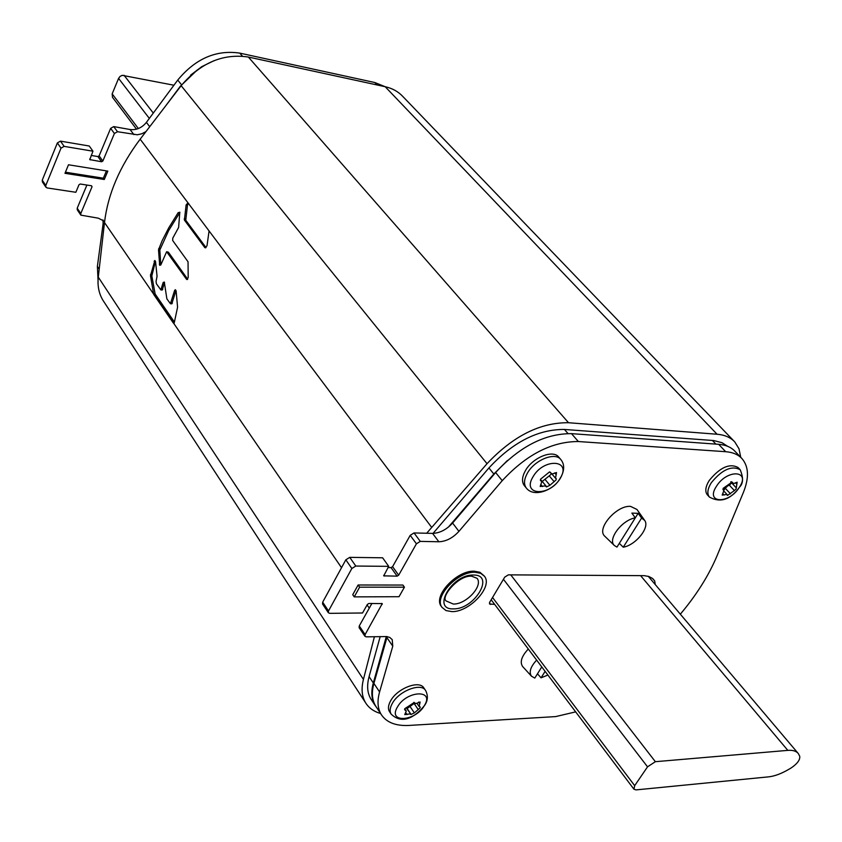 <?xml version="1.0" encoding="UTF-8"?>
<svg xmlns="http://www.w3.org/2000/svg" width="842" height="842" viewBox="0 0 842 842"><rect width="100%" height="100%" fill="white"/><g stroke="black" fill="none" stroke-linecap="round" stroke-linejoin="round"><path stroke-width="1.26" d="M380.573 713.511C373.795 711.532 368.796 707.943 365.565 702.744C361.828 696.492 361.113 688.714 363.428 679.41L374.427 636.668M426.694 533.239L487.023 463.7C513.062 436.072 540.227 422.41 568.518 422.726L717.068 434.24C724.699 434.882 730.603 437.451 734.771 441.924L739.002 448.775L740.739 457.311M734.182 441.303L402.781 96.43C398.203 91.557 392.34 88.326 385.194 86.726L248.369 57.046C223.035 53.267 200.628 62.824 181.146 85.695L140.161 139.183C119.774 166.306 107.881 194.092 104.492 222.541L98.282 277.155C97.346 285.954 98.946 293.732 103.061 300.457L103.892 301.741M140.161 139.183L431.672 527.366M187.987 202.869L186.124 204.88L184.409 220.057L204.764 247.548L205.248 247.843L207.006 245.801L209.069 230.94M155.475 261.262L151.823 275.923L150.486 275.755L154.844 260.462L155.581 261.851L157.054 276.281L156.065 281.333L156.401 283.743L160.854 289.89L163.19 282.48L164.285 282.007L166.874 298.857L170.431 303.709L174.599 290.458L175.357 289.701L176.136 291.132L177.578 307.183L174.294 322.623L173.378 323.065L174.126 323.149M150.486 275.755L153.644 294.111L104.492 222.541M179.914 212.426L168.632 230.634L159.822 250.011L158.506 249.832L162.117 240.759L168.726 227.877L178.136 212.7L179.799 212.226L178.62 227.477L172.768 238.149L172.694 240.528L188.04 261.778L188.198 277.513L186.998 279.586L186.535 279.291L187.513 279.407M158.506 249.832L159.685 265.314L160.864 264.841L166.632 251.716L186.535 279.291M164.537 282.575L162.201 290.048M175.999 290.448L171.789 303.867M151.823 275.923L155.307 294.921L174.305 322.549M155.307 294.921L153.939 294.763L173.378 323.065M153.939 294.763L153.644 294.111M188.587 203.311L187.492 205.08L185.766 220.246L184.409 220.057M206.027 247.601L185.766 220.246M187.692 279.207L168.379 252.179L167.063 252M166.642 251.716L168.379 252.179M159.822 250.011L160.79 265.019M173.915 85.221L122.227 75.327L120.038 76.443L118.585 78.401L112.165 93.862L112.491 97.304M636.068 789.891L633.942 789.217L634.679 785.67L647.54 766.83L655.36 761.694L787.828 750.369C792.764 749.99 796.269 751.064 798.332 753.579L799.753 756.327C800.132 759.873 797.342 763.694 791.375 767.799L789.775 768.767C781.934 773.461 774.893 776.166 768.63 776.85L636.068 789.891M197.175 70.033L180.356 86.221L165.737 105.808M380.205 636.541L369.091 676.61C366.702 685.546 367.291 692.998 370.869 698.965L371.575 700.039M727.593 446.292L722.026 442.713L713.732 440.555L564.435 429.452C538.038 429.283 512.873 442.124 488.918 467.942L433.062 533.386M448.47 527.039L493.833 474.014L507.452 460.469M376.806 707.764L375.037 705.312C371.469 699.355 370.89 691.913 373.311 682.978L386.32 636.51M104.629 221.372L98.335 218.183L80.864 215.142L80.79 213.51L92.041 186.735L91.525 185.766L80.222 184.019L79.001 184.724L75.854 192.281L47.163 187.945L45.878 187.156L45.794 185.493L61.003 148.16L64.129 146.371L92.957 151.202L89.799 159.601L101.608 161.759L102.84 161.054L114.417 133.489L117.501 131.72L137.341 134.783L141.782 133.794L145.982 131.594M190.618 75.148L201.775 66.655L214.131 60.624M107.829 171.115L104.282 179.504L64.981 173.315L68.486 164.779L107.829 171.115M92.957 151.202L89.263 146.013L60.498 141.14L57.372 142.919L42.258 180.167L42.342 181.84L45.878 187.156M86.905 185.051L77.211 208.206L77.285 209.837L80.864 215.142M102.977 219.92L103.124 223.562L97.388 266.388L98.051 280.039M385.31 86.758L374.816 82.527L239.781 53.12C216.162 49.636 195.481 58.624 177.736 80.074L146.403 122.374C141.888 127.868 136.457 130.257 130.078 129.521L113.712 126.595L110.639 128.363L99.124 155.854L97.904 156.559L91.189 155.444M106.45 170.894L103.356 178.199L104.282 179.504M103.356 178.199L65.434 172.21M575.654 711.879L555.646 716.595L409.075 725.436C395.74 726.109 386.436 722.447 381.184 714.426C377.605 708.459 377.069 700.976 379.584 691.966L392.772 646.172L392.225 639.636L389.793 637.468L386.815 636.563L366.238 636.847L364.944 636.278L365.102 634.573L382.268 603.609L368.88 603.472L367.354 604.44L362.555 612.987L329.748 613.344L328.359 612.734L328.506 610.966L351.851 568.497L355.787 566.045L388.709 566.35L382.615 557.793L349.756 557.362L345.83 559.804L322.675 602.188L322.57 604.009M364.944 636.278L359.113 627.648L359.271 625.943L371.911 603.451M387.183 636.626L373.911 683.42C371.438 692.429 371.996 699.923 375.585 705.912L376.29 706.985M741.539 458.143L735.087 451.396C731.235 447.239 725.762 444.881 718.658 444.313L571.476 433.641C544.984 433.546 519.693 446.502 495.622 472.509L452.586 523.05C446.502 529.671 439.829 533.112 432.567 533.386L414.032 532.944L410.201 535.333L392.593 566.666L391.067 567.613L388.015 567.592M388.709 566.35L383.742 575.854L397.15 576.149L398.676 575.191L416.422 543.795L420.284 541.385L438.85 541.764C446.123 541.469 452.817 538.006 458.932 531.355L502.232 480.666C526.439 454.564 551.815 441.524 578.359 441.534L725.678 451.701C732.782 452.238 738.255 454.585 742.086 458.722C748.78 466.689 749.212 477.919 743.391 492.423L716.963 555.983C708.701 575.591 696.492 594.989 680.336 614.186M358.113 585.001L402.918 585.053L404.434 587.19L399.024 596.704L354.229 596.883L352.735 594.705L358.113 585.001L359.618 587.179L404.434 587.19M494.664 604.409L489.539 603.988L489.728 602.198L504.726 577.138L508.336 574.854L644.256 575.665L648.793 576.475L652.361 578.338L654.697 580.927L655.255 584.548M354.229 596.883L359.618 587.179M528.292 649.024C521.577 656.265 519.682 662.086 522.619 666.506L522.819 666.717M537.48 673.8L541.059 677.821L547.9 675.042M545.121 671.358L541.059 677.821M541.785 666.927L534.796 678.084L531.481 676.21C528.776 672.169 530.502 666.801 536.638 660.096M644.498 520.156L636.962 509.473L630.584 506.389C616.586 505.032 596.02 528.902 604.767 536.207L604.966 536.407M619.323 543.343L623.248 547.205C635.815 545.111 650.108 527.334 644.677 520.409L641.593 518.072L638.141 513.325L635.31 517.851M635.31 517.862L616.976 547.089L614.397 545.532C607.24 539.512 621.943 519.924 635.31 517.862L631.868 513.104L638.141 513.325M641.593 518.072L623.248 547.205M425.442 690.261L423.915 688.051C419.632 679.831 397.466 688.177 390.709 700.681C388.236 705.07 387.794 708.68 389.414 711.511L389.625 711.827M397.477 706.922C406.57 690.514 434.777 689.177 424.484 705.417L424.421 705.522C415.527 721.573 387.394 723.383 397.413 707.038L397.477 706.922M418.232 709.574L420.053 707.912L420.253 706.985L419.158 706.512L420.116 702.028L415.822 703.596L414.117 702.533L404.77 708.722L404.718 709.848L406.276 710.995L404.76 714.605L409.686 713.932L411.043 714.469L414.359 712.9L418.232 709.574L414.117 703.48L407.107 708.532M414.674 703.281L414.117 703.48M410.864 714.174L406.16 707.659M560.646 459.353L558.856 457.248C553.31 449.218 532.67 457.406 525.429 470.636C522.019 476.793 521.608 481.74 524.219 485.466L524.482 485.781M532.997 476.835C543.585 457.827 572.055 459.469 560.277 478.098L560.204 478.224C549.879 496.78 521.44 495.77 532.923 476.961L532.997 476.835M554.12 481.656L556.046 479.908L556.278 478.645L555.499 478.203L556.52 472.551L552.268 473.993L549.479 471.952L540.617 479.14L540.606 480.666L541.806 481.592L540.185 486.476L545.184 485.908L546.521 486.929L549.921 485.266L554.12 481.656L549.258 475.856L542.237 481.456M551.584 473.825L549.258 475.856M541.606 480.898L540.385 479.887M739.992 469.531L738.066 467.499C729.551 463.037 719.931 467.384 709.196 480.54C705.428 486.729 704.817 491.496 707.354 494.822L707.522 495.012M716.489 486.234C727.162 468.899 751.011 470.268 739.371 487.286L739.297 487.402C728.856 504.358 704.975 503.527 716.416 486.35L716.489 486.234M734.382 490.57L736.108 488.981L737.15 482.203L733.582 483.613L732.066 482.056L723.183 488.328L723.131 489.812L723.931 490.412L722.183 495.085L726.509 494.486L727.509 495.454L734.382 490.57L729.393 485.234L728.298 485.623M731.635 482.898L729.393 485.234M726.678 486.823L723.773 490.244M730.73 481.887L735.971 487.529M451.901 611.608L446.007 610.566L442.05 607.408C433.514 597.062 457.669 571.234 475.067 572.244L480.677 573.307L484.476 576.286C493.159 586.642 469.436 612.25 451.901 611.608M484.182 575.907L479.887 572.265L474.288 571.202C456.88 570.181 432.746 596.01 441.282 606.356L441.576 606.756M98.282 277.155L363.428 679.41M717.068 434.24L385.194 86.726M248.369 57.046L568.518 422.726M487.023 463.7L181.146 85.695M369.291 608.124L367.08 604.914M341.526 567.697L173.736 323.37M161.464 289.122L162.811 289.28M164.516 282.638L163.19 282.48M171.063 302.952L172.41 303.099M175.936 290.616L174.599 290.458M174.389 322.002L154.854 293.605M153.528 293.647L154.896 293.805M150.518 274.46L151.855 274.618M155.423 261.399L154.097 261.231M187.492 205.08L186.124 204.88M184.198 218.973L185.556 219.173M204.764 247.548L205.869 247.706M159.349 264.209L160.675 264.388M158.717 248.537L160.033 248.716M179.483 212.9L178.136 212.7M124.058 75.275L153.297 113.06M149.339 118.417L118.585 78.401M112.165 93.862L138.362 128.542M492.549 597.494L634.679 785.67M787.828 750.369L640.573 575.623M510.757 574.875L655.36 761.694M647.54 766.83L503.442 579.285M493.833 474.014L488.918 467.942M564.435 429.452L567.971 433.514M715.9 444.113L712.406 440.429M369.091 676.61L373.311 682.978M60.498 141.14L64.129 146.371M61.003 148.16L57.372 142.919M42.258 180.167L45.794 185.493M92.041 186.735L91.346 185.735M77.211 208.206L80.79 213.51M104.198 225.13L103.124 223.562M97.388 266.388L99.198 269.114M377.153 84.989L374.816 82.527M239.781 53.12L242.412 56.14M181.504 84.726L177.736 80.074M146.403 122.374L149.718 126.71M133.91 134.625L130.078 129.521M113.712 126.595L117.501 131.72M114.417 133.489L110.639 128.363M99.124 155.854L102.84 161.054M101.608 161.759L97.904 156.559M89.694 159.075L90.273 159.896M322.675 602.188L328.506 610.966M351.851 568.497L345.83 559.804M349.756 557.362L355.787 566.045M383.71 575.307L384.257 576.086M397.15 576.149L391.067 567.613M392.593 566.666L398.676 575.191M416.422 543.795L410.201 535.333M414.032 532.944L420.284 541.385M438.85 541.764L432.567 533.386M452.586 523.05L458.932 531.355M502.232 480.666L495.622 472.509M571.476 433.641L578.359 441.534M725.678 451.701L718.658 444.313M373.911 683.42L379.584 691.966M392.772 646.172L386.931 637.657M359.271 625.943L365.102 634.573M382.205 604.324L381.552 603.388M489.434 602.861L490.612 604.44M652.824 578.717L654.697 580.927M391.309 714.374L391.109 714.069C389.488 711.248 389.93 707.638 392.414 703.238C399.182 690.735 421.368 682.367 425.652 690.577C428.157 695.629 427.904 700.418 424.905 704.964M410.243 706.796L414.359 712.9M405.907 712.89L407.075 714.626M404.592 709.227L405.286 710.269M418.685 702.028L419.832 703.702M526.461 488.202L526.218 487.897C523.608 484.171 524.019 479.235 527.45 473.067C534.702 459.827 555.362 451.617 560.898 459.648C564.666 464.258 564.582 470.299 560.635 477.772M545.079 479.456L549.921 485.266M540.964 484.729L542.458 486.539M540.396 480.235L541.038 481.014M550.121 472.099L550.647 472.73M554.72 472.867L556.236 474.667M731.403 482.655L723.394 489.844M711.258 482.782C722.026 469.615 731.656 465.258 740.16 469.71C743.539 477.719 743.307 483.54 739.486 487.181C730.393 499.811 720.363 503.106 709.406 497.064C706.87 493.738 707.49 488.981 711.258 482.782M709.574 497.233L707.354 494.822M725.53 488.528L730.509 493.875M722.762 493.623L724.099 495.064M731.666 481.803L732.287 482.466M735.476 482.782L736.813 484.203M453.522 608.861C474.509 609.513 495.412 574.497 473.415 575.054C451.996 574.16 431.188 610.029 453.522 608.861M446.176 600.977L453.322 604.04C466.089 604.556 483.413 585.874 477.088 578.317L471.699 576.212C458.427 574.833 440.24 597.41 446.176 600.977M365.565 702.744L103.061 300.457M162.138 290.037L160.79 289.88M171.726 303.857L170.379 303.709M112.418 97.209L136.499 129.173M633.942 789.217L491.181 599.778M798.048 753.253L648.277 576.317M370.869 698.965L375.037 705.312M322.528 603.956L328.359 612.734M375.585 705.912L381.184 714.426M531.481 676.21L522.619 666.506M614.397 545.532L604.767 536.207M424.852 705.059C417.422 714.553 403.655 726.267 391.109 714.069L389.414 711.511M406.844 708.143L410.98 714.3M404.76 708.732L406.233 710.922M413.927 702.323L414.296 702.87M416.969 703.281L419.158 706.512M560.593 477.856C553.268 490.791 533.449 497.811 526.218 487.897L524.219 485.466M541.364 480.414L546.3 486.339M540.364 479.866L541.764 481.54M549.847 471.994L550.994 473.351M551.91 473.951L555.499 478.203M724.267 491.496L727.309 494.78M722.91 489.318L723.931 490.412M731.33 481.75L732.666 483.182M442.05 607.408L441.282 606.356"/></g></svg>
